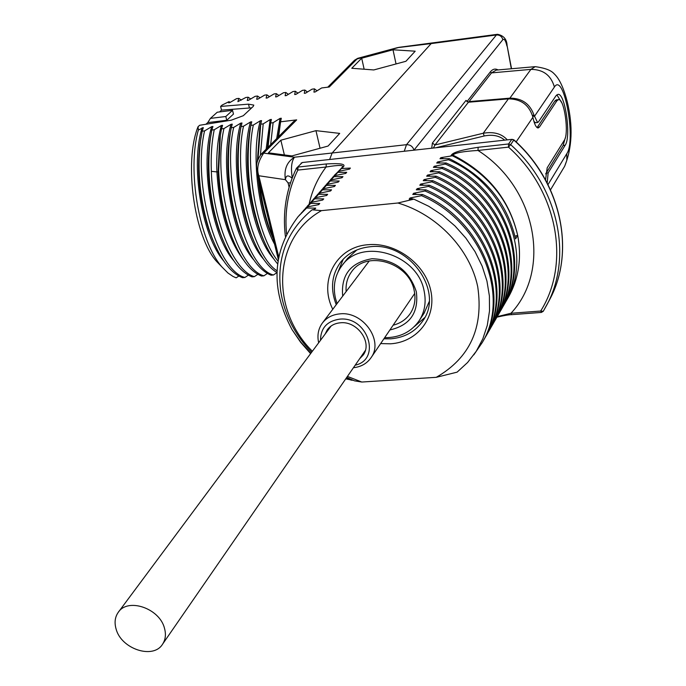 <?xml version="1.0" encoding="UTF-8"?>
<svg xmlns="http://www.w3.org/2000/svg" width="686" height="686" viewBox="0 0 686 686"><rect width="100%" height="100%" fill="white"/><g stroke="black" fill="none" stroke-linecap="round" stroke-linejoin="round"><path stroke-width="1.03" d="M404.294 151.126L406.498 144.686L332.135 153.004L329.692 159.375L332.135 153.004L431.168 43.587L432.394 42.918L431.168 43.587L496.415 34.969L497.53 34.3C503.678 35.561 506.86 39.316 507.083 45.576L511.319 68.763M466.874 101.76L490.284 71.953C492.634 69.037 495.223 68.36 498.053 69.929M545.533 179.904L547.188 167.838L564.278 140.321C569.243 133.616 564.312 98.45 558.533 99.607L556.938 100.722L539.445 127.047L538.09 127.99C536.083 127.656 534.351 124.097 532.893 117.306L532.833 116.98C529.163 105.001 521.017 98.964 508.386 98.878L468.435 102.223L466.008 100.396L432.403 143.04L431.726 148.099M393.138 325.198C400.59 323.295 406.352 319.307 410.442 313.245C414.67 306.573 415.922 299.062 414.207 290.71C409.328 262.446 366.238 249.678 351.558 271.819C347.373 277.547 345.572 284.124 346.147 291.559M389.914 329.949C410.091 325.293 418.897 312.559 416.333 291.756C409.302 270.498 394.536 259.488 372.026 258.725C350.615 262.446 340.839 274.915 342.691 296.138M384.657 337.684C399.852 337.709 411.42 331.947 419.369 320.405C424.763 311.718 426.358 301.951 424.145 291.121C417.808 253.983 361.282 237.004 341.8 265.842C334.897 275.283 332.787 286.113 335.471 298.316L337.058 303.598M424.085 313.21L429.153 301.72M356.797 249.978L347.579 258.442L342.245 265.268M436.545 147.567L484.196 135.974C492.608 134.31 499.391 135.665 504.544 140.047M508.386 98.878L483.227 133.247C493.62 131.48 501.603 133.65 507.177 139.755M432.403 143.04L434.975 144.978L433.466 147.902M532.456 115.462L534.017 115.179L537.575 122.52L538.467 121.902L556.012 95.731L557.984 94.359C565.213 92.927 571.369 136.788 565.187 145.226L548.148 172.898L547.179 182.999M533.905 121.431L535.603 122.743M469.147 102.163L469.053 101.579L509.878 98.149C521.977 98.149 530.021 103.826 534.017 115.179M468.555 102.214L491.502 72.896L496.227 70.092L534.608 66.705M556.852 94.797L561.671 102.643M565.273 137.877L563.163 145.449L545.67 173.935M558.293 99.642L556.252 99.882L554.888 100.962L537.095 127.613M325.078 334.159L327.351 329.7C330.438 325.618 334.777 323.32 340.35 322.797C357.286 320.739 372.687 342.511 363.228 354.996L359.541 358.872M355.177 365.192C381.991 359.344 367.456 315.817 339.493 319.17C327.016 321.082 320.679 328.14 320.491 340.325M414.696 293.479L371.126 357.586C383.86 340.556 362.877 311.024 339.87 313.871C332.35 314.582 326.493 317.678 322.291 323.157C318.253 328.868 317.043 335.403 318.664 342.786M371.126 357.586C367.036 363.477 361.136 366.856 353.436 367.722M413.864 199.146L428.724 206.272L442.521 215.284L454.972 225.96L465.905 238.162L475.081 251.711L482.164 266.168L486.94 281.02L489.401 296L489.512 310.938L487.283 325.361L482.833 338.833L476.238 351.292L467.578 362.517L457.099 372.155L436.245 377.326C469.893 357.929 483.716 327.745 477.73 286.774C469.961 249.035 437.145 214.452 397.906 203.005L413.864 199.146L409.19 199.137L410.082 197.962L421.53 195.664C480.972 220.918 510.838 295.88 482.275 342.52L473.803 354.876M436.245 377.326L361.796 382.033L354.482 380.833L346.713 377.454M321.134 190.434L330.309 180.993L339.201 180.993L338.249 182.09L327.428 184.277L326.467 185.383L335.394 185.392L334.434 186.498L323.56 188.701L322.583 189.816L331.544 189.833L330.575 190.957L319.642 193.169L318.656 194.292L327.651 194.335L326.673 195.467L315.68 197.688L314.685 198.82L323.723 198.88L322.729 200.02L311.684 202.25L310.672 203.399L319.745 203.476L318.741 204.625L307.637 206.863L306.616 208.03L315.723 208.115L314.711 209.29L312.07 209.805L321.494 210.636C272.856 237.656 269.95 309.249 312.362 351.258M347.433 376.417L361.796 382.033M321.494 210.636L397.906 203.005M332.77 309.283C318.355 280.84 336.191 246.849 368.013 244.722C395.41 241.952 425.2 263.698 430.782 290.581C436.768 317.429 417.568 342.143 390.566 343.806L380.644 343.583M336.234 304.687C330.146 289.003 331.587 274.88 340.548 262.309C347.708 253.288 357.509 248.109 369.943 246.771C408.865 241.412 444.314 290.993 423.142 320.413C415.75 331.407 404.989 337.546 390.866 338.815L383.886 338.815M424.805 317.524L414.404 326.545M338.052 271.905L343.249 259.171M513.711 139.961L513.805 140.047C561.208 182.193 575.708 251.282 549.855 299.242L548.586 301.634M353.401 380.404L345.744 378.861M328.783 181.713L337.872 172.366L346.696 172.332L345.067 173.541M437.042 167.341L434.247 166.295L445.274 164.057C503.104 188.77 530.844 260.92 503.198 306.23L501.603 308.957M324.975 186.052L334.108 176.654L342.966 176.636L341.319 177.863M433.741 171.732L430.911 170.668L441.99 168.43C500.163 193.315 528.048 265.851 500.308 311.255L498.696 313.991M339.201 180.993L337.538 182.227M440.301 162.994L437.548 161.965L448.515 159.744C505.994 184.242 533.614 256.058 506.062 301.265L504.484 303.967M348.771 169.271L350.383 168.07L341.114 168.542L342.374 167.101C344.166 164.949 338.73 164.923 326.073 167.015L326.304 163.954L298.058 167.058L297.81 170.094L296.463 168.216L302.277 162.522L296.463 168.216C286.191 189.482 282.495 212.197 285.376 236.344M332.556 177.417L341.114 168.542M541.64 312.216L540.679 311.032L543.269 311.29L546.999 304.618C572.956 256.47 558.335 187.046 510.65 144.643L513.805 140.047L511.782 139.369L508.609 143.966L510.65 144.643L508.489 147.13L478.005 150.448C462.981 151.357 454.612 152.909 452.897 155.096L452.391 155.773L440.815 157.677L443.533 158.698M452.391 155.773C487.514 173.249 509.278 199.798 517.69 235.409L514.972 236.173M497.204 316.64L510.959 313.27C551.587 270.138 536.615 187.827 478.005 150.448L478.151 147.301C462.33 149.728 453.463 152.249 451.551 154.864L452.897 155.096C487.823 172.778 509.415 199.549 517.69 235.409L515.572 238.9C507.023 202.902 484.933 176.156 449.321 158.672L440 158.749L440.815 157.677M350.383 168.07L349.466 169.133L338.807 171.294L330.609 179.603M503.07 306.462L503.918 304.987C531.539 259.66 503.781 187.587 446.089 162.976L436.725 163.045L437.548 161.965M346.696 172.332L345.77 173.404L335.051 175.582L326.828 183.908M500.18 311.478L501.029 309.995C528.752 264.564 500.874 192.157 442.813 167.333L433.415 167.384L434.247 166.295M342.966 176.636L342.031 177.725L331.261 179.904L323.003 188.264M497.256 316.546L498.113 315.054C525.93 269.529 497.907 196.736 439.503 171.732L430.071 171.766L430.911 170.668M446.089 162.976L445.274 164.057M442.813 167.333L441.99 168.43M488.303 332.084L489.178 330.558C517.424 284.613 488.415 210.405 429.359 185.237L428.501 186.378C487.497 211.459 516.73 285.839 488.423 331.87L486.76 334.708M494.306 321.657L495.172 320.165C523.084 274.546 494.898 201.35 436.167 176.182L435.318 177.305C493.989 202.361 522.432 275.806 494.426 321.451L492.788 324.238M491.322 326.836L492.188 325.335C520.271 279.571 491.682 205.86 432.78 180.684L431.931 181.816C490.739 206.863 519.611 280.814 491.442 326.63L489.795 329.443M485.234 337.392L486.134 335.84C514.526 289.681 485.139 215.035 425.903 189.842L425.037 191C484.222 216.124 513.814 290.847 485.362 337.169L483.681 340.024M482.164 342.726L483.055 341.174C511.576 294.74 481.838 219.743 422.413 194.49L421.53 195.664M439.503 171.732L438.671 172.846C497.178 197.894 525.219 270.824 497.384 316.323L495.764 319.093M449.321 158.672L448.515 159.744M327.428 184.277L319.136 192.672M338.807 171.294L337.872 172.366M335.051 175.582L334.108 176.654M331.261 179.904L330.309 180.993M422.413 194.49L412.766 194.447L413.649 193.281L425.037 191M425.903 189.842L416.299 189.808L417.182 188.659L428.501 186.378M429.359 185.237L419.798 185.229L420.672 184.088L431.931 181.816M432.78 180.684L423.262 180.692L424.12 179.569L435.318 177.305M436.167 176.182L426.683 176.208L427.532 175.093L438.671 172.846M342.185 168.121L343.506 166.612C345.795 164.005 340.059 163.122 326.304 163.954M317.249 194.867L326.467 185.383M323.56 188.701L315.234 197.122M313.322 199.343L322.583 189.816M319.642 193.169L311.29 201.615M309.352 203.862L318.656 194.292M315.68 197.688L307.294 206.169M305.339 208.441L314.685 198.82M301.274 213.063L310.672 203.399M311.684 202.25L303.263 210.765M307.637 206.863L299.182 215.413M310.844 353.307L300.725 342.031L292.03 329.606L300.528 342.134L310.595 353.633M292.03 329.606C270.155 288.583 272.205 250.905 298.161 216.579L306.616 208.03M420.192 189.799L417.182 188.659M427.035 180.667L424.12 179.569M423.631 185.211L420.672 184.088M335.394 185.392L333.705 186.643M331.544 189.833L329.837 191.102M327.651 194.335L325.927 195.613M323.723 198.88L321.974 200.166M430.405 176.173L427.532 175.093M312.07 209.805C287.065 230.693 276.604 257.722 280.685 290.881C284.158 313.879 294.466 334.339 311.607 352.27M416.711 194.447L413.649 193.281M319.745 203.476L317.978 204.78M413.186 199.137L410.082 197.962M315.723 208.115L313.939 209.436M351.378 380.233L346.327 378.02M478.151 147.301L508.609 143.966L508.489 147.13C557.778 190.819 570.735 263.501 540.679 311.032L510.959 313.27L511.662 314.66L541.374 312.43L543.269 311.29L549.855 299.242C575.794 251.093 561.259 181.953 513.9 139.841L512.245 139.361M496.896 317.181C504.133 315.491 509.055 314.651 511.67 314.66L511.722 314.651M511.782 139.369L302.277 162.522L511.782 139.369M164.503 628.316C159.684 608.268 127.673 597.395 118.198 612.418C114.982 617.074 114.262 622.571 116.063 628.899C121.113 649.033 153.381 659.7 162.616 644.12C165.523 639.618 166.158 634.353 164.503 628.316M238.848 276.038L236.138 277.839L233.069 276.475L227.975 273.028L222.007 267.034C199.094 241.309 186.909 170.025 198.365 130.057L203.33 127.639L202.164 131.198L204.574 130.906L211.734 126.627L212.934 126.481L211.82 130.04L214.238 129.748L221.372 125.461L222.581 125.315L221.518 128.874L223.953 128.582L231.045 124.295L232.262 124.149L231.259 127.707L233.703 127.416L240.769 123.128L241.987 122.983L241.043 126.541L243.487 126.25L250.527 121.954L251.753 121.799L250.862 125.367L253.323 125.066L260.328 120.77L261.563 120.625L260.723 124.183L263.192 123.883L270.173 119.587L271.407 119.433L270.627 123L273.114 122.7L280.06 118.395L281.294 118.241L280.574 121.808L296.678 119.879L293.497 121.679L260.954 154.436L263.724 153.115L294.5 157.214C291.49 161.321 290.744 168.181 292.253 177.794M202.164 131.198L200.441 141.35C196.976 171.251 200.089 201.375 209.779 231.739C218.945 257.499 229.861 272.814 242.51 277.693L244.876 277.487C216.253 270.224 192.329 183.359 204.574 130.906M248.323 275.18L244.876 277.487M211.82 130.04L210.353 138.503C206.589 170.111 209.839 201.495 220.112 232.64C228.978 257.113 239.603 271.853 251.985 276.861L254.36 276.655C233.883 271.056 212.84 220.438 211.339 171.32C210.756 155.894 211.725 142.036 214.238 129.748M257.833 274.331L254.36 276.655M221.518 128.874L220.326 135.596L218.671 170.505C219.631 192.577 223.55 213.509 230.419 233.291C239.277 257.113 249.644 271.364 261.503 276.038L263.887 275.823C235.692 268.372 212.043 181.258 223.953 128.582M267.377 273.465L263.887 275.823M231.259 127.707L230.35 132.741C225.823 166.732 229.304 200.492 240.795 234.012C249.438 256.787 259.522 270.516 271.056 275.197L273.448 274.992C245.725 268.475 221.75 178.634 233.703 127.416M276.93 272.634L273.448 274.992M315.963 130.657L280.84 140.21L268.406 152.824L291.884 155.936L328.08 146.049L339.707 133.393L315.963 130.657L320.053 148.245M210.422 118.386L217.248 112.221L232.537 110.335L225.814 116.509L226.749 120.282L207.772 122.588L210.422 118.386L225.814 116.509M432.214 42.935L399.312 47.291L357.054 58.987L329.289 86.993L321.665 87.954L315.148 91.967L313.939 92.121L314.445 88.854L312.044 89.163L305.502 93.176L304.301 93.322L304.858 90.063L302.466 90.363L295.898 94.376L294.697 94.531L295.314 91.264L292.931 91.564L286.328 95.577L285.136 95.723L285.805 92.464L283.429 92.764L276.801 96.769L275.609 96.915L276.329 93.656L273.971 93.948L267.308 97.952L266.125 98.107L266.897 94.84L264.547 95.14L257.859 99.136L256.684 99.281L257.499 96.023L255.158 96.323L248.443 100.319L247.269 100.465L248.143 97.198L245.811 97.498L237.905 101.639L238.822 98.372L236.499 98.664L229.733 102.66L228.567 102.806L228.97 101.665L230.307 102.308M292.082 178.257C288.171 174.75 285.951 175.23 285.41 179.681C283.833 169.416 286.859 161.922 294.5 157.214L332.135 153.004L431.168 43.587L397.254 47.694L357.809 58.301L354.551 60.222L357.715 58.327M221.218 266.228L216.725 261.572C194.224 236.953 183.694 162.23 198.04 126.73L198.365 130.057M198.04 126.73L199.66 125.272L231.216 120.196L243.298 115.711L253.177 106.467L253.803 105.112L248.512 104.152L220.609 106.424L222.144 105.052L228.97 101.665M415.193 51.193L393.001 49.778L361.702 58.199L351.772 68.274L373.793 69.946L405.932 61.277L415.193 51.193M280.84 140.21L284.373 154.933M393.001 49.778L396.036 63.944M361.702 58.199L364.137 69.209M232.537 110.335L233.472 114.082L226.749 120.282M220.609 106.424L221.535 110.129L219.537 111.938M205.911 124.269L207.772 122.588M202.13 127.776C190.348 164.4 201.444 235.049 223.645 260.894M238.822 98.372L241.378 100.096M211.734 126.627C200.003 163.525 211.322 234.886 233.566 260.474M248.143 97.198L250.699 98.947M221.372 125.461C217.728 138.452 216.244 153.938 216.913 171.929C219.323 210.053 228.189 239.423 243.513 260.028M201.041 137.217L199.883 144.463C196.659 172.486 199.583 200.698 208.647 229.081L212.797 239.929M210.936 134.756L209.753 141.728C206.186 170.917 209.239 200.295 218.911 229.87L223.001 240.289M220.866 132.329L219.683 138.941L218.139 171.792C219.117 192.74 222.787 212.283 229.15 230.419L233.231 240.597M257.499 96.023L260.054 97.789M276.329 93.656L278.885 95.474M266.897 94.84L269.452 96.632M285.805 92.464L288.36 94.308M295.314 91.264L297.87 93.142M304.858 90.063L307.414 91.967M314.445 88.854L317.001 90.792M231.045 124.295C219.451 161.759 231.208 234.543 253.511 259.591M240.769 123.128C229.244 160.867 241.215 234.363 263.527 259.128M250.527 121.954C239.08 159.975 251.265 234.192 273.594 258.665M276.998 270.816C251.445 254.223 233.077 174.416 243.487 126.25M241.043 126.541L240.4 130.031C235.392 164.108 238.994 198.983 251.196 234.663C258.588 253.914 267.171 266.554 276.93 272.582M277.941 261.066C256.701 235.109 244.559 165.48 253.323 125.066M250.862 125.367L250.484 127.373C245.219 163.362 248.941 199.326 261.632 235.247C266.271 247.269 271.587 256.796 277.573 263.836M260.723 124.183L257.97 159.486M259.488 182.862C261.76 202.267 265.962 219.897 272.085 235.752L273.122 238.316M260.44 155.002L263.192 123.883M270.627 123L268.055 147.284M270.653 144.677L273.114 122.7M280.574 121.808L278.619 136.651M230.83 129.946L229.656 136.214C225.368 167.547 228.635 199.154 239.457 231.036L243.496 240.872M240.837 127.596L239.654 133.607C235.024 165.969 238.411 198.623 249.798 231.576L253.786 241.095M250.87 125.306L249.695 131.06C244.739 164.4 248.229 198.074 260.166 232.065L264.11 241.292M260.328 120.77C251.016 153.081 257.61 212.874 274.58 244.25M260.851 123.429L259.78 128.548L257.319 161.836M258.176 177.52C260.088 197.757 264.213 216.073 270.55 232.477L273.26 238.891M270.173 119.587L266.117 149.239M270.876 121.559L267.411 147.936M280.06 118.395L276.69 138.598M280.926 119.716L278.053 137.226M291.31 180.358L290.487 182.879M278.705 256.71L258.819 175.753L285.41 179.681L288.069 182.879L289.098 187.175M257.567 175.033L258.819 175.753C256.392 168.988 258.022 161.442 263.724 153.115L296.678 119.879M290.435 182.879L288.069 182.879M251.728 107.822L221.535 110.129M413.958 150.062C412.758 146.427 410.271 144.635 406.498 144.686L496.415 34.969C499.751 34.866 501.895 36.418 502.855 39.642C504.356 38.476 505.719 40.611 506.928 46.039M414.044 150.054L502.855 39.642M556.938 100.722L554.888 100.962M539.445 127.047L537.335 127.287M532.893 117.306L516.129 141.908M468.435 102.223L434.975 144.978L483.227 133.247L484.196 135.974M548.003 184.62L566.765 153.733C576.386 140.038 563.883 71.576 554.399 87.036L534.343 116.509M532.662 116.251L534.24 116.071M563.163 145.449L565.187 145.226M546.056 173.112L548.148 172.898M566.765 153.733L566.833 160.258L564.647 166.278C572.158 147.722 573.076 126.421 567.408 102.386C564.072 89.146 559.999 79.953 555.18 74.817C553.242 73.042 551.141 68.849 535.243 66.653L530.904 69.38L509.878 98.149M554.399 87.036C551.047 75.323 543.218 69.432 530.904 69.38L491.502 72.896L490.284 71.953M517.69 235.409C521.84 257.816 518.813 278.302 508.609 296.858L506.062 301.265M451.551 154.864L450.976 155.619M334.485 175.179L343.506 166.612M309.146 204.085C312.096 190.459 317.738 178.094 326.073 167.015L297.81 170.094C288.163 189.979 284.416 211.245 286.568 233.892M302.826 162.462L301.068 163.122M211.339 171.32L216.913 171.929L218.139 171.792L218.671 170.505M248.512 104.152L249.421 107.882M507.083 45.576L511.55 68.737M432.394 42.918L497.376 34.317M351.892 271.373L351.558 271.819M424.514 312.55L419.369 320.405M535.457 122.76L537.575 122.52M550.498 189.851L564.647 166.278M369.24 260.972L322.291 323.157M341.019 261.709L340.548 262.309M503.198 306.23L503.918 304.987M500.308 311.255L501.037 309.995M488.423 331.87L489.178 330.558M494.426 321.451L495.172 320.165M491.442 326.63L492.188 325.335M485.371 337.169L486.134 335.84M482.284 342.52L483.055 341.174M497.384 316.323L498.113 315.054M331.158 325.979L118.198 612.418M365.338 350.477L162.616 644.12M216.725 261.572L222.007 267.034M199.883 144.454L200.441 141.35M208.655 229.09L209.77 231.722M209.753 141.728L210.345 138.589M218.92 229.87L220.086 232.571M220.3 135.811L219.691 138.949M229.15 230.419L230.419 233.291M229.656 136.214L230.35 132.741M239.465 231.028L240.795 234.012M239.654 133.607L240.4 130.031M249.798 231.576L251.205 234.663M249.695 131.06L250.484 127.373M260.166 232.065L261.623 235.212M259.78 128.548L260.603 124.809M270.55 232.477L272.076 235.735M269.898 126.087L270.678 122.631M280.06 123.626L280.72 120.822M327.771 87.182L354.551 60.222M278.25 259.179L257.584 175.127C257.156 167.238 254.206 164.897 260.954 154.436M399.123 47.317L397.331 47.677"/></g></svg>
